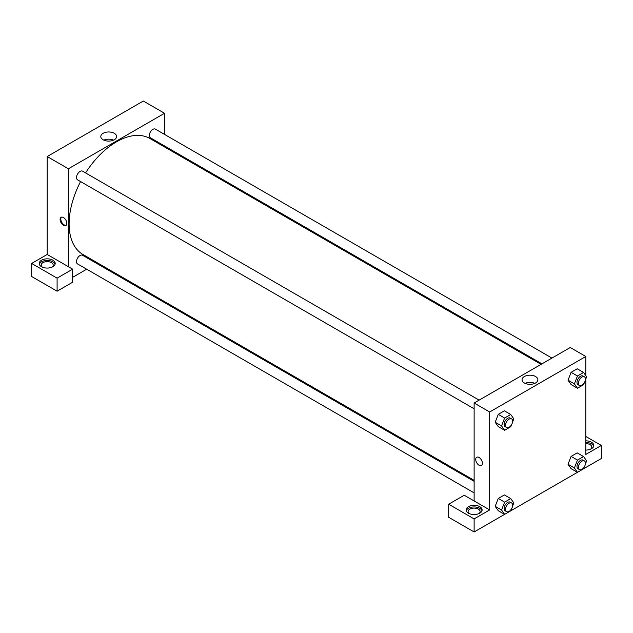 <?xml version="1.0" encoding="UTF-8"?>
<svg xmlns="http://www.w3.org/2000/svg" width="633" height="633" viewBox="0 0 633 633"><rect width="100%" height="100%" fill="white"/><g stroke="black" fill="none" stroke-linecap="round" stroke-linejoin="round"><path stroke-width="0.95" d="M31.65 263.447L31.65 276.51L57.097 291.196L57.097 278.14L31.65 263.447L47.198 254.474L47.198 156.533L143.327 101.035L164.533 113.275L164.533 134.402M41.549 260.187A8 4.613 180 0 1 50.26 259.182A8 4.613 180 0 1 55.198 263.447A8 4.613 180 0 1 47.198 268.068A8 4.613 180 0 1 39.206 263.447A8 4.613 180 0 1 41.549 260.187M47.198 254.474L72.645 269.16L57.097 278.14M55.071 264.27A8 4.613 0 0 0 49.596 260.677A8 4.613 0 0 0 41.549 261.817A8 4.613 0 0 0 39.333 264.27M42.356 267.126A5.998 3.466 180 0 1 41.2 265.085A5.998 3.466 180 0 1 44.903 261.88A5.998 3.466 180 0 1 51.439 262.632A5.998 3.466 180 0 1 53.196 265.085A5.998 3.466 180 0 1 52.048 267.126M72.645 269.16L72.645 282.223L57.097 291.196M164.533 145.946L164.533 146.943M114.288 139.766A7.905 4.566 180 0 1 105.671 140.755A7.905 4.566 180 0 1 100.789 136.538A7.905 4.566 180 0 1 108.694 131.973A7.905 4.566 180 0 1 116.599 136.538A7.905 4.566 180 0 1 114.288 139.766M68.404 266.715L68.404 168.774L47.198 156.533M68.404 168.774L164.533 113.275M113.536 140.146A7.905 4.566 0 0 0 103.852 140.146M97.561 262.94L96.699 263.439M86.705 269.207L72.645 277.325M63.458 225.293A4.748 2.738 60 0 1 60.357 221.107A4.748 2.738 60 0 1 61.085 217.309A4.748 2.738 60 0 1 65.832 220.047A4.748 2.738 60 0 1 65.832 225.53A4.748 2.738 60 0 1 63.458 225.293M61.464 217.143A4.748 2.738 -120 0 0 61.172 221.028A4.748 2.738 -120 0 0 64.17 224.881A4.748 2.738 -120 0 0 66.164 225.277M474.125 408.783L77.55 179.827A5.001 2.888 -60 0 1 77.55 174.059A5.001 2.888 -60 0 1 82.551 171.171L479.118 400.127M474.125 492.885L77.55 263.929A5.001 2.888 -60 0 1 77.55 258.153A5.001 2.888 -60 0 1 82.551 255.273L474.125 481.341M541.951 363.848L150.385 137.78A5.001 2.888 -60 0 1 150.385 132.004A5.001 2.888 -60 0 1 155.386 129.124L551.952 358.08M474.125 480.344L82.986 254.521A66.971 38.668 -60 0 1 80.573 181.576M85.574 172.912A66.971 38.668 -60 0 1 149.958 138.524L541.096 364.347M474.125 500.956L464.226 495.243L448.678 504.216L474.125 518.91L489.673 509.929L474.125 500.956L474.125 403.015L570.246 347.517L585.802 356.49L585.802 375.622M448.678 504.216L448.678 517.28L474.125 531.965L504.604 514.368M511.48 508.932L510.744 510.839L577.438 472.321L574.392 467.969L577.454 460.08L583.571 456.551L586.633 460.903L585.375 464.147M584.314 466.885L583.571 468.792L601.35 458.514L601.35 445.458L585.802 454.431L585.802 378.953M585.802 443.622A5.998 3.466 180 0 1 590.043 444.635A5.998 3.466 180 0 1 591.8 447.088A5.998 3.466 180 0 1 590.644 449.129M593.667 446.273A8 4.613 0 0 0 585.802 442.467M585.802 440.837A8 4.613 180 0 1 593.794 445.458A8 4.613 180 0 1 585.802 450.071M469.275 513.6A5.998 3.466 180 0 1 468.127 511.567A5.998 3.466 180 0 1 474.125 508.101A5.998 3.466 180 0 1 480.123 511.567A5.998 3.466 180 0 1 478.967 513.6M481.99 510.744A8 4.613 0 0 0 476.514 507.16A8 4.613 0 0 0 468.467 508.299A8 4.613 0 0 0 466.252 510.744M468.467 506.669A8 4.613 180 0 1 477.179 505.664A8 4.613 180 0 1 482.117 509.929A8 4.613 180 0 1 474.125 514.55A8 4.613 180 0 1 466.125 509.929A8 4.613 180 0 1 468.467 506.669M474.125 518.91L474.125 531.965M585.802 436.477L601.35 445.458M577.454 460.08L571.093 456.409L577.209 452.88L571.093 456.409L568.03 464.298L571.093 468.657L568.03 464.298L574.392 467.969M584.314 382.791L583.571 384.69L577.454 388.227L571.093 384.555L568.023 380.211L571.093 372.315L577.209 368.778L571.093 372.315L577.454 375.986L583.571 372.449L586.633 376.809L585.375 380.045M511.48 424.838L510.744 426.745L504.62 430.274L498.258 426.602L495.196 422.258L498.258 414.362L504.382 410.825L498.258 414.362L504.62 418.033L510.744 414.496L513.806 418.856L512.548 422.092M504.62 502.135L498.258 498.464L504.382 494.927L498.258 498.464L495.196 506.345L498.258 510.704L495.196 506.345L501.558 510.024L504.62 502.135L510.744 498.598L513.806 502.95L512.548 506.194M489.673 509.929L489.673 411.988L585.802 356.49M535.55 376.524A7.905 4.566 180 0 1 537.868 379.753A7.905 4.566 180 0 1 529.963 384.318A7.905 4.566 180 0 1 522.051 379.753A7.905 4.566 180 0 1 526.933 375.535A7.905 4.566 180 0 1 535.55 376.524M489.673 411.988L474.125 403.015M534.798 383.361A7.905 4.566 0 0 0 525.121 383.361M476.696 457.255A4.748 2.738 -120 0 0 475.969 461.061A4.748 2.738 -120 0 0 479.07 465.247A4.748 2.738 60 0 1 475.969 461.061A4.748 2.738 60 0 1 476.696 457.255A4.748 2.738 60 0 1 481.444 460.001A4.748 2.738 60 0 1 481.444 465.484A4.748 2.738 60 0 1 479.07 465.247A4.748 2.738 -120 0 0 481.444 465.477M504.62 430.274L501.558 425.922L504.62 418.033M511.591 418.88L510.182 418.057A5.001 2.888 120 0 0 506.329 419.402A5.001 2.888 120 0 0 504.145 424.426A5.001 2.888 120 0 0 505.181 426.713L506.598 427.536A5.001 2.888 120 0 0 511.591 424.648A5.001 2.888 120 0 0 511.591 418.88A5.001 2.888 120 0 0 507.745 420.217A5.001 2.888 120 0 0 505.561 425.241A5.001 2.888 120 0 0 506.598 427.536M498.258 426.602L495.196 422.251L501.558 425.922M510.744 414.496L504.382 410.825M577.454 388.227L574.392 383.875L577.454 375.986M584.425 376.825L583.009 376.01A5.001 2.888 120 0 0 579.163 377.347A5.001 2.888 120 0 0 576.98 382.379A5.001 2.888 120 0 0 578.016 384.666L579.424 385.481A5.001 2.888 120 0 0 584.425 382.601A5.001 2.888 120 0 0 584.425 376.825A5.001 2.888 120 0 0 580.572 378.17A5.001 2.888 120 0 0 578.396 383.194A5.001 2.888 120 0 0 579.424 385.481M571.093 384.555L568.03 380.204L574.392 383.875M583.571 372.449L577.209 368.778M510.744 510.839L504.62 514.376L501.558 510.024M511.591 502.974L510.182 502.159A5.001 2.888 120 0 0 506.329 503.496A5.001 2.888 120 0 0 504.145 508.528A5.001 2.888 120 0 0 505.181 510.815L506.598 511.63A5.001 2.888 120 0 0 511.591 508.742A5.001 2.888 120 0 0 511.591 502.974A5.001 2.888 120 0 0 507.745 504.311A5.001 2.888 120 0 0 505.561 509.343A5.001 2.888 120 0 0 506.598 511.63M504.62 514.376L498.258 510.704M510.744 498.598L504.382 494.927M583.571 468.792L577.454 472.329L571.093 468.657M584.425 460.927L583.009 460.112A5.001 2.888 120 0 0 579.163 461.449A5.001 2.888 120 0 0 576.98 466.481A5.001 2.888 120 0 0 578.016 468.768L579.424 469.583A5.001 2.888 120 0 0 584.425 466.695A5.001 2.888 120 0 0 584.425 460.927A5.001 2.888 120 0 0 580.572 462.264A5.001 2.888 120 0 0 578.396 467.296A5.001 2.888 120 0 0 579.424 469.583M583.571 456.551L577.209 452.88"/></g></svg>
